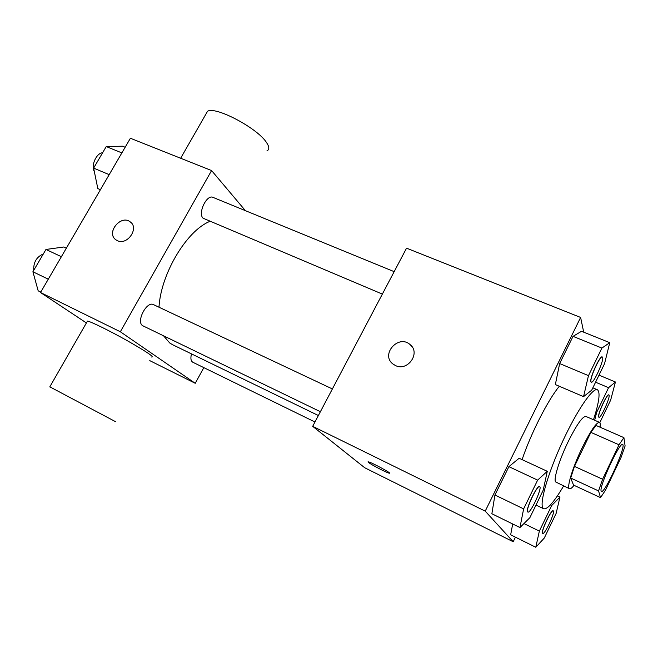 <?xml version="1.0" encoding="UTF-8"?>
<svg xmlns="http://www.w3.org/2000/svg" width="658" height="658" viewBox="0 0 658 658"><rect width="100%" height="100%" fill="white"/><g stroke="black" fill="none" stroke-linecap="round" stroke-linejoin="round"><path stroke-width="0.99" d="M601.132 491.024C598.912 486.838 619.844 441.518 622.616 444.479C626.737 445.219 604.71 494.043 601.428 491.444L601.132 491.024M605.475 490.202L621.086 457.351L625.1 445.984L623.916 437.644L619.005 444.783L602.588 479.238L598.55 490.909L600.54 497.637L605.475 490.202M619.005 444.783L590.868 432.372L574.467 466.39L602.588 479.238M598.55 490.909L570.683 478.029L573.529 485.086L600.54 497.637M570.683 478.029L574.467 466.39M590.868 432.372L596.008 425.438L623.916 437.644M600.03 427.198C600.45 424.352 600.26 422.732 599.454 422.337C596.354 422.37 590.596 430.825 582.19 447.72C572.69 467.213 566.349 488.063 569.499 488.738C570.412 489.108 571.925 487.973 574.039 485.324M569.499 488.738L555.492 481.853C553.51 478.67 559.588 459.202 568.265 441.477C576.688 424.698 582.544 416.349 585.85 416.415L599.454 422.337M563.61 485.991C554.126 501.972 547.489 509.563 543.714 508.774L542.858 507.951C539.395 502.967 548.089 472.822 562.532 441.633C576.934 410.403 592.8 387.307 597.398 389.75C600.499 392.053 599.191 402.054 593.491 419.738M522.09 459.629C530.948 433.301 547.958 399.949 559.325 386.262M609.76 342.678L581.524 331.295L573.044 336.345L559.654 363.553L555.344 384.56L583.547 396.642L591.723 390.153L604.538 363.734L609.76 342.678L601.905 348.082L588.482 375.644L583.547 396.642M583.712 332.175L580.619 317.452L485.217 511.134L513.199 541.748L515.428 537.175M547.267 471.301L519.137 458.256L508.897 466.645L494.931 495.013L491.871 513.75L519.943 527.543L529.863 517.69L543.204 490.185L547.267 471.301L537.635 480.126L523.636 508.881L519.943 527.543M510.657 534.806L512.697 523.982L510.657 534.806L535.785 547.267L544.273 538.063L556.109 513.462L559.958 497.103L551.7 505.517L539.354 531.105L535.785 547.267M580.619 317.452L406.545 248.165L312.69 426.326L485.217 511.134M395.458 365.544L392.941 363.997C380.234 354.506 398.493 333.935 410.115 344.611C420.939 352.902 407.746 371.803 395.458 365.544M312.69 426.326L364.729 467.756L513.199 541.748M389.552 473.135L389.117 473.135C386.6 472.724 370.849 464.523 368.422 462.377L368.431 461.858C371.828 462.434 393.616 474.336 389.108 473.151C386.591 472.732 370.841 464.532 368.422 462.385L368.003 461.867M392.941 364.006C380.234 354.514 398.501 333.943 410.123 344.619L411.9 346.536M318.382 415.527L172.511 344.669L169.731 342.991L163.645 335.909M158.989 307.22C160.848 273.744 186.757 230.58 209.844 221.392M191.486 353.889C190.392 358.232 190.828 361.003 192.794 362.229L314.968 422M382.347 294.093L203.075 218.209C197.614 213.307 206.752 194.11 212.986 197.375L394.167 271.655M320.388 411.711L142.58 325.661C135.918 321.589 146.792 300.731 153.52 304.638L332.38 388.944M245.418 210.675L211.58 170.562L120.34 331.764L195.237 383.293L203.84 367.633M120.34 331.764L40.516 292.522L130.399 138.254L211.58 170.562M117.346 240.647L116.014 239.89C105.675 233.22 120.661 214.187 130.185 221.853C139.529 227.923 127.364 245.796 117.346 240.647M40.516 292.522L86.404 322.93M149.761 360.625L195.237 383.293M87.053 321.795L87.473 321.063C91.075 321.672 109.87 330.916 127.29 340.704C146.183 351.495 154.334 356.949 151.743 357.072M49.827 386.83L115.627 421.72M266.934 150.879C269.558 149.572 269.402 146.759 266.457 142.441C257.401 128.113 215.363 105.905 207.525 111.301L205.707 114.484M115.463 239.463C106.127 232.225 121.039 214.434 130.194 221.853L130.81 222.363M66.335 248.206L63.752 247.005L45.961 249.464L32.9 271.762L38.189 290.836L40.763 292.094M45.961 249.464L61.383 256.694M32.9 271.762L48.281 279.189M33.739 270.339C33.361 262.32 36.56 256.867 43.329 253.955M125.152 147.252L122.544 146.199L106.251 146.561L93.625 168.111L97.82 188.583L100.427 189.701M106.251 146.561L121.862 152.903M93.625 168.111L109.195 174.641M94.324 171.499C90.656 165.89 96.381 152.96 102.623 152.755M542.702 533.416L542.521 533.276C540.687 531.672 551.33 509.136 553.139 510.781L553.189 510.814M557.392 495.893L559.958 497.103M550.433 504.916L551.7 505.517M523.941 523.571L539.354 531.105M542.628 533.334C540.794 531.722 551.429 509.185 553.238 510.83C555.673 511.389 544.725 535.003 542.751 533.441L542.628 533.334M599.816 422.642L610.657 400.105L615.427 382.002L608.568 387.677L596.674 412.319L594.676 420.256M598.912 417.262L598.624 416.868C597.579 414.03 607.071 393.426 608.749 394.89L608.798 394.915M599.002 375.142L615.427 382.002M595.58 382.208L608.568 387.677M595.868 411.974L596.674 412.319M598.722 416.909C597.678 414.079 607.178 393.468 608.847 394.932C611.241 395.376 600.91 418.718 598.961 417.287L598.722 416.909M527.815 512.031L527.568 511.842C525.298 509.753 537.199 484.601 539.519 486.575L539.568 486.607M519.137 458.256L508.897 466.645L537.635 480.126M508.897 466.645L494.931 495.013L523.636 508.881M494.931 495.013L491.871 513.75M527.683 511.899C525.413 509.802 537.315 484.65 539.634 486.632C542.685 487.397 530.414 513.947 527.864 512.064L527.683 511.899M591.262 382.134L590.859 381.582C589.593 377.988 600.055 355.205 602.177 356.924L602.235 356.957M581.524 331.295L573.044 336.345L601.905 348.082M573.044 336.345L559.654 363.553L588.482 375.644M559.654 363.553L555.344 384.56M590.974 381.632C589.708 378.037 600.17 355.254 602.292 356.973C605.27 357.574 593.804 383.869 591.312 382.166L590.974 381.632M535.982 505.064L543.714 508.774M592.858 387.825L597.398 389.75M87.473 321.063L49.786 386.904M180.654 158.249L207.525 111.301"/></g></svg>

